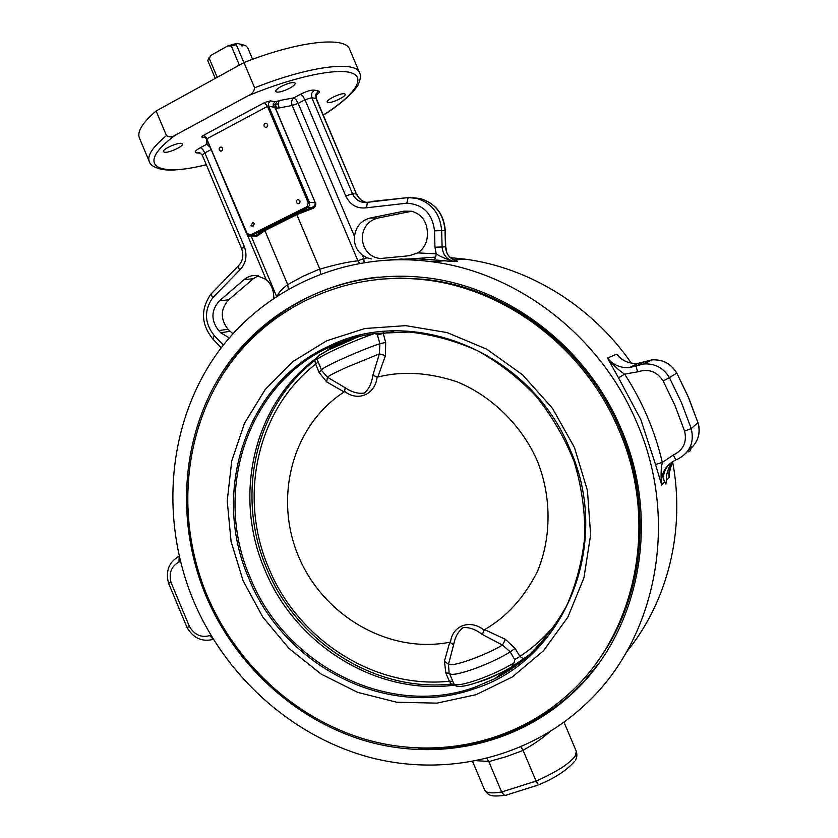 <?xml version="1.0" encoding="UTF-8"?>
<svg xmlns="http://www.w3.org/2000/svg" width="838" height="838" viewBox="0 0 838 838"><rect width="100%" height="100%" fill="white"/><g stroke="black" fill="none" stroke-linecap="round" stroke-linejoin="round"><path stroke-width="1.26" d="M206.766 139.118L206.829 144.241L200.345 147.698C195.285 150.589 193.976 152.317 196.417 152.883L200.89 153.312M273.324 106.855L273.209 103.933L275.252 104.97L276.865 101.335L275 101.733L270.339 100.864L268.537 103.074L268.652 106.028L274.686 107.494L275.252 104.97L275.618 108.856L315.287 202.681L275.807 108.856M274.686 107.494L275.618 108.856M273.209 103.933L275 101.733M276.069 108.793L277.399 108.249L275.252 104.97L278.258 103.671L279.117 107.966L292.19 105.452C291.1 102.205 291.645 99.67 293.824 97.847L279.264 100.581L278.258 103.671M279.264 100.581L276.865 101.335M277.399 108.249L279.117 107.966M357.501 336.279L358.853 335.598M243.9 62.609L236.306 44.644L236.997 43.325L240.548 44.257L242.025 46.132L242.098 44.665L245.597 45.577L247.66 47.588L252.605 59.289M217.231 77.306L209.228 58.356L211.197 55.193L227.894 45.86L231.309 46.038L236.306 44.644M215.272 78.384L207.751 60.566L209.228 58.356M231.309 46.038L239.364 65.113M359.921 335.347C356.967 335.692 330.141 346.911 328.454 349.436L327.7 349.959M317.131 357.637C253.642 403.434 232.587 495.331 264.756 569.62C295.06 644.453 376.22 695.969 454.751 685.075M316.984 358.57L314.868 360.298C303.419 369.39 293.373 379.844 284.752 391.639M453.945 683.965L451.41 684.143L449.367 681.221C374.136 689.276 297.71 639.415 268.694 567.944C238.086 497.081 256.774 409.761 315.675 364.121L314.816 360.35C254.605 407.205 235.593 496.326 266.798 568.562C295.573 639.258 369.768 689.548 444.789 684.646L451.211 684.164M243.072 580.661L262.682 616.904L289.089 648.539L321.184 674.108L357.627 692.356L396.814 702.254L436.954 703.134L476.11 694.671L512.269 677.01L543.443 650.791L567.839 617.187L583.929 577.843L590.633 534.843L587.448 490.576L574.47 447.555L552.42 408.253L522.619 374.869L486.815 349.226L447.115 332.592L405.749 325.647L364.939 328.506L326.757 340.752L293.038 361.471L265.258 389.429L244.57 423.117L231.749 460.869L227.224 500.904L231.068 541.432L243.072 580.661M596.321 662.963C643.636 600.731 654.09 507.409 619.963 428.962C585.374 346.115 504.665 286.68 422.886 279.211L399.998 278.069L377.383 279.337M511.788 666.786L530.36 654.111M514.469 664.89L528.862 655.473M206.955 595.169C235.415 662.711 293.698 717.338 363.189 738.707C432.649 759.647 510.803 745.076 566.415 695.949C635.717 636.252 659.977 523.321 618.811 429.747C584.086 346.586 503.083 286.921 421.043 279.421C340.291 271.46 264.19 310.269 223.118 373.937C182.255 437.949 176.881 522.671 206.955 595.169M672.076 462.566L668.986 474.057L669.153 477.524L669.049 472.244M655.525 464.482L661.695 485.066C660.69 476.225 660.91 468.683 662.334 462.44C654.907 430.868 642.337 401.433 624.624 374.115L618.549 377.875L640.829 419.608L655.525 464.482L662.334 462.44L673.343 454.992C674.82 458.26 675.899 459.811 676.601 459.622L677.502 459.255C689.925 452.646 694.503 442.433 691.235 428.606L684.594 431.088C687.139 442.076 683.389 450.048 673.343 454.992M538.425 784.955L505.681 795.304L503.931 795.021L501.648 791.994L488.826 761.595L506.173 756.693L523.121 750.408L536.069 781.079L538.551 784.902C554.945 778.052 566.917 770.227 574.491 761.438M520.922 746.972L523.048 750.251C533.596 744.406 542.427 738.33 549.56 732.003M486.92 758.537L488.826 761.595M477.199 760.757L488.764 761.438M672.181 461.885C668.033 468.348 666.084 474.507 666.346 480.363L665.875 484.134L664.607 482.122C662.303 476.759 663.78 470.83 669.028 464.325M685.798 453.431L692.052 446.455L690.983 448.34M175.498 135.054C172.314 137.264 169.307 137.453 166.479 135.609L156.119 110.993L243.963 62.578L254.626 87.812C254.061 91.583 251.934 94.212 248.247 95.689L175.498 135.054C134.635 165.086 155.774 177.646 206.284 164.698M344.502 93.793L345.172 94.223C346.565 96.276 331.502 103.524 327.962 102.498L327.239 102.058C325.783 100.026 341.056 92.693 344.502 93.793M164.667 152.286L163.4 151.688C161.891 149.541 176.766 142.596 181.27 143.361L182.475 143.947C183.931 146.105 169.276 152.966 164.667 152.286M281.149 86.482C288.481 82.931 293.153 81.82 295.144 83.161C295.364 84.376 293.51 86.084 289.571 88.273C282.291 91.792 277.64 92.892 275.629 91.562C275.388 90.368 277.231 88.671 281.149 86.482M620.989 358.507L616.496 354.202C622.079 360.916 629.233 363.975 637.959 363.378L644.726 361.66L636.461 365.839C636.052 366.625 636.503 368.615 637.802 371.821L624.624 374.115C619.041 370.637 613.332 365.295 607.498 358.088L618.549 377.875M646.088 362.844L644.726 361.66L651.954 359.858C662.827 359.334 671.091 363.755 676.737 373.12L669.426 377.624C663.612 367.976 655.117 363.42 643.94 363.943L629.558 367.557C620.591 368.165 613.238 365.012 607.498 358.088L616.496 354.202L618.643 356.454M631.276 363.095C591.775 305.839 528.904 267.521 464.87 259.12L450.446 257.643M435.613 257.088L401.863 259.581M193.421 600.553C160.655 521.498 167.087 428.941 212.768 359.67C258.628 290.765 343.371 249.965 432.073 261.77C517.486 272.622 600.479 335.787 636.765 422.478C679.817 520.429 656.521 638.399 586.254 703.574C526.913 759.888 441.238 777.894 364.959 756.044C288.607 733.732 224.469 674.276 193.421 600.553M390.225 259.78L418.256 258.743L454.332 261.592C445.984 259.026 439.929 256.449 436.179 253.841L417.774 252.877L409.321 255.726L380.337 258.533M254.857 235.981L251.306 235.771L307.714 207.562L311.83 207.667L296.223 213.69L296.809 214.633L311.946 208.788L311.83 207.667L314.837 205.561L315.287 202.681L309.432 202.492L309.536 205.415L307.714 207.562L306.98 206.682L250.552 234.923L251.306 235.771L248.697 235.866L246.686 233.865L247.158 233.519L206.829 139.087M311.946 208.788C314.952 207.751 316.209 205.687 315.727 202.587M359.481 263.163L357.931 260.817L363.839 258.554L364.09 262.378M254.522 235.97L256.878 236.285L264.892 230.586L263.991 229.811L255.726 235.688L256.878 236.285M288.345 288.901L287.675 284.616C282.102 288.859 278.74 292.462 277.608 295.437M287.612 284.47L264.892 230.586L296.809 214.633L319.77 268.998L303.346 276.121L287.675 284.616M316.324 95.082C319.435 92.892 320.168 91.541 318.524 91.017L314.323 90.106C311.191 89.844 306.635 91.206 300.664 94.191L293.824 97.847L295.992 99.649L298.16 103.378L292.19 105.452L357.931 260.817C347.864 261.854 335.158 264.64 319.833 269.155L319.77 268.998M320.745 273.754L319.823 269.155M433.99 259.665L434.021 259.665C435.079 259.204 435.802 257.256 436.179 253.841L434.964 247.21L442.097 246.959L441.657 230.618L434.524 230.827L434.964 247.21M411.657 211.239L377.676 218.121L370.061 218.058C361.052 220.52 355.857 226.648 354.495 236.463C353.825 244.141 356.454 250.342 362.372 255.077L367.149 257.821L371.496 258.963M377.676 218.121C368.772 220.541 363.64 226.585 362.278 236.274C362.142 243.816 364.74 249.934 370.05 254.626L374.775 257.329L379.321 258.45M229.245 337.861L220.719 332.759L218.687 330.633C210.778 320.147 211.029 310.207 219.451 300.821L244.183 279.546C247.776 276.55 251.861 275.189 256.449 275.493L266.086 279.389C271.208 284.082 273.764 290.137 273.743 297.553L273.701 298.035M258.345 275.754L253.212 278.792L228.732 299.784C220.404 309.054 220.143 318.859 227.957 329.208L232.838 333.754M222.604 148.211L222.667 149.824L221.682 151.008L220.52 151.133L219.242 149.992L219.179 148.378L220.174 147.195L221.337 147.069L222.604 148.211M267.584 124.391C267.94 126.391 267.196 127.386 265.342 127.345L264.127 126.213C263.771 124.202 264.515 123.217 266.369 123.259L267.584 124.391M299.857 200.774L299.92 202.367L298.946 203.55L297.783 203.718L296.369 202.534L296.306 200.931L297.291 199.748L298.454 199.58L299.857 200.774M254.406 223.641L252.468 226.553L251.002 225.359L252.95 222.447L254.406 223.641M299.962 201.089L299.931 202.335M370.061 218.058L403.979 211.176L411.594 211.228C421.116 213.994 426.353 220.614 427.307 231.068L427.39 234.315C427.328 242.36 424.122 248.551 417.774 252.877M166.479 135.609C152.642 147.059 146.912 155.7 149.29 161.535L139.422 138.04C136.866 131.786 142.439 122.767 156.119 110.993M243.963 62.578C298.506 40.947 345.549 36.097 349.593 49.264L359.554 72.728C355.867 60.388 309.159 66.087 254.626 87.812M598.782 663.34L585.102 680.047L569.934 695.142C525.824 733.061 475.293 750.733 418.33 748.156M205.823 595.567C234.556 663.769 293.478 718.91 363.702 740.373C433.885 761.407 512.846 746.459 568.866 696.577C638.273 636.283 662.429 522.807 621.063 428.784C586.171 345.246 504.968 285.213 422.551 277.347C340.94 268.977 263.918 308.007 222.332 372.24C180.956 436.808 175.456 522.367 205.823 595.567M626.531 651.964C667.603 601.967 685.673 530.475 672.589 461.738M215.89 385.993C247.818 326.799 308.405 284.271 378.315 277.106M383.165 332.445L383.249 333.398L393.661 331.796M374.9 333.43L377.404 335.022L383.249 333.398L385.669 342.47L379.876 343.643L379.384 353.877L372.795 375.424L377.823 377.027L385.438 355.616L385.669 342.47M377.404 335.022L379.876 343.643C368.971 347.414 356.36 352.515 342.03 358.936C328.601 365.085 321.761 368.772 321.53 369.998L317.026 359.093L318.199 356.119M321.572 370.103L319.142 372.533L315.675 364.121L318.115 361.89M316.984 358.601L314.868 360.298M358.926 336.583L328.255 350.085L318.43 355.899M241.239 45.137L242.098 44.665M236.997 43.325L227.894 45.86M477.199 682.457C485.527 679.985 492.681 677.094 498.662 673.783M453.882 683.86L455.034 685.306C456.134 686.406 458.512 686.72 462.167 686.259C472.234 685.295 497.741 675.397 511.138 667.216L514.155 662.743C504.225 668.934 492.011 674.632 477.503 679.859C463.54 684.573 455.663 685.913 453.882 683.86L449.482 673.438C451.095 675.459 458.941 674.066 473.03 669.248C487.884 663.853 500.286 658.06 510.227 651.87L514.689 659.632L514.155 662.743M452.824 681.346L449.367 681.221L445.795 672.935L449.419 673.27M558.286 620.644C547.35 634.848 534.55 646.768 519.895 656.416L514.689 659.632M515.077 648.392L505.429 639.352L502.517 645.092L510.227 651.87L515.077 648.392L519.895 656.416L523.52 658.857M377.823 377.027C402.376 370.867 428.731 372.439 456.878 381.74C493.247 396.604 522.703 427.401 537.064 460.418C550.859 493.666 552.389 535.859 537.368 571.6C524.138 597.693 506.55 617.04 484.584 629.631L482.238 634.429L502.517 645.092C493.257 650.445 482.437 655.368 470.066 659.862C458.072 664.021 450.886 665.508 448.487 664.335L453.62 644.768L449.765 642.243L444.454 661.161L445.795 672.935M505.429 639.352L484.584 629.631M385.438 355.616L379.384 353.877L346.565 367.316C335.095 372.522 328.706 375.833 327.407 377.236L326.705 381.939L344.167 391.943L344.816 391.524C358.046 401.915 375.267 394.426 377.069 377.236L377.131 377.006M372.795 375.424C371.716 383.448 368.867 389.324 364.226 393.053C358.224 393.996 351.866 392.215 345.151 387.711L344.607 391.419M345.151 387.711L327.407 377.236L321.928 370.867M319.142 372.533L326.705 381.939M449.765 642.243C388.664 654.206 323.164 615.658 298.527 556.359C273.481 497.227 292.399 425.254 344.167 391.943M444.454 661.161L448.487 664.335L449.063 672.327M453.62 644.768C455.107 636.838 458.334 631.129 463.278 627.62C469.301 627.117 475.617 629.38 482.238 634.429M211.197 55.193L208.589 58.765M346.366 339.201L337.096 345.298M250.206 577.55C212.37 491.539 247.346 383.312 331.104 346.335C344.879 340.039 359.408 335.745 374.68 333.461L409.216 332.037C432.659 334.572 455.516 340.836 477.807 350.829C499.322 362.875 518.795 378.053 536.215 396.384C552.085 416.235 564.728 438.012 574.156 461.707C581.499 486.061 585.06 510.719 584.84 535.692C582.41 560.339 576.376 583.646 566.718 605.602C555.165 626.363 540.814 644.474 523.645 659.925L495.122 678.571L474.947 687.181C388.162 718.658 284.847 664.796 250.206 577.55M330.099 345.602C245.848 382.83 210.705 491.697 248.76 578.22C283.6 665.98 387.502 720.209 474.832 688.564C563.482 660.993 613.081 545.077 569.945 449.199C530.674 351.751 412.348 304.634 330.099 345.602M517.025 663.162L523.163 660.323M210.841 635.194L209.689 635.602C201.298 637.948 194.542 634.9 189.398 626.457L171.067 582.546L168.501 583.08L187.094 627.61L189.398 626.457M213.323 639.289L209.689 635.602M575.35 760.097C576.953 758.055 577.277 755.143 576.324 751.34L575.277 755.96C569.599 763.607 556.526 771.976 536.069 781.079L501.648 791.994C491.717 793.628 486.061 792.978 484.657 790.066L472.674 761.637M664.607 482.122L661.695 485.066C660.711 473.564 665.393 465.195 675.753 459.968L676.434 459.685M637.802 371.821C648.497 368.427 656.95 371.475 663.162 380.965L669.426 377.624L681.472 402.649L691.235 428.606L697.918 422.614L688.438 397.411L676.811 373.067L688.501 397.327L697.918 422.614C700.694 432.597 698.41 441.144 691.057 448.257M672.715 461.539C669.583 466.399 668.389 471.731 669.153 477.524L666.346 480.363M248.247 95.689C293.908 76.698 337.546 67.637 351.97 73.074C366.583 78.447 353.123 96.15 323.311 115.047M270.339 100.864L264.462 102.624L204.074 135.023C201.895 136.269 201.329 137.034 202.367 137.306L205.76 137.704M663.162 380.965L674.999 405.561L684.594 431.088M402.125 258.911L395.756 259.612M412.883 197.716L420.278 198.554C435.331 203.257 443.585 213.931 445.041 230.565L445.46 246.791L442.097 246.959C442.852 254.899 446.926 259.77 454.332 261.592L457.621 261.32C450.268 259.508 446.214 254.668 445.46 246.791L445.711 246.77C447.209 251.945 444.758 255.883 457.412 261.278M204.074 135.023L207.175 138.637L267.479 106.374L308.269 202.88L309.432 202.492L268.652 106.028L267.479 106.374L264.462 102.624M308.269 202.88L306.98 206.682M354.495 236.463L298.16 103.378L304.99 99.753L302.822 96.014L300.664 94.191M367.348 202.325L362.435 202.23C357.857 201.11 354.547 198.292 352.494 193.767L345.748 196.029L304.99 99.753L311.799 97.69L311.642 93.364L314.323 90.106M315.601 95.312L316.429 94.767L316.01 98.559L356.422 193.955L352.494 193.767L311.799 97.69L316.01 98.559L315.853 94.254L318.524 91.017M250.552 234.923L247.158 233.519M206.766 138.93L204.922 137.149L202.367 137.306M210.233 147.362L206.829 144.241L208.735 143.79M223.317 345.099L214.35 335.713C204.472 323.248 203.917 310.615 212.674 297.825L239.49 270.297C245.974 263.719 247.577 255.8 244.319 246.55L241.595 248.54L202.293 155.208L199.475 152.474L196.417 152.883M202.293 155.208L204.881 152.925L202.681 149.332L200.345 147.698M367.149 257.821L363.839 258.554L362.372 255.077M247.346 234.923L266.086 279.389M244.319 246.55L204.881 152.925L211.176 149.573M296.223 213.69L263.991 229.811M367.589 202.283L408.211 197.579L420.278 198.554C435.54 203.309 443.878 213.973 445.292 230.565L441.657 230.618C440.191 213.868 431.884 203.131 416.737 198.386L408.211 197.579L406.744 203.194C423.117 204.273 432.377 213.491 434.524 230.827M316.429 98.811L356.422 193.955C358.465 198.459 361.754 201.256 366.3 202.367L362.435 202.23L367.327 202.335L366.573 207.793L406.744 203.194M408.284 197.569L372.763 201.34M345.748 196.029C350.2 205.006 357.135 208.924 366.573 207.793M356.799 194.112C358.842 198.564 362.006 201.309 366.3 202.367L366.646 202.44M411.186 211.323L403.979 211.176M214.35 335.713L212.842 339.034L221.222 347.801M212.674 297.825L210.987 294.033M239.49 270.297L238.254 266.002M168.501 583.08C165.39 570.919 168.951 561.973 179.185 556.243L176.713 557.532M171.067 582.546C168.7 573.003 171.34 566.184 178.976 562.099L179.185 556.254M178.976 562.099L180.432 561.429M229.968 331.303L220.719 332.759M227.957 329.208L218.687 330.633M219.451 300.821L228.732 299.784M253.212 278.792L244.183 279.546M326.925 350.494C331.031 347.728 339.338 343.748 351.866 338.521M317.193 359.712C317.529 358.339 324.337 354.579 337.609 348.451C351.531 342.166 363.943 337.159 374.837 333.44M450.467 642.306L450.53 642.086C452.426 625.494 470.108 618.936 483.893 630.008L484.113 630.124M544.993 638.849C530.81 655.567 514.186 668.808 495.122 678.571L504.905 670.693M519.958 661.203L521.226 660.365M505.105 795.398C490 796.791 489.183 795.953 484.657 790.066M576.324 751.34L564.016 722.251M697.97 422.509C700.044 429.255 699.437 435.708 696.158 441.877M213.365 639.363C202.168 642.159 193.41 638.242 187.094 627.61M206.326 164.803C186.623 169.506 171.759 171.036 161.744 169.402C154.234 167.537 150.086 164.918 149.29 161.535M676.811 373.067C671.175 363.702 662.889 359.303 651.954 359.858L643.94 363.943L636.461 365.839L629.558 367.557L637.959 363.378C630.501 363.943 624.059 361.628 618.612 356.433M464.87 259.12L453.777 260.021M445.188 260.712L432.073 261.77M249.494 236.075L246.686 233.865L206.735 139.035L204.556 137.034M443.773 260.587L415.03 258.67L389.984 259.79M457.192 261.226L455.17 260.639M276.509 296.16L251.17 236.044M445.292 230.565L445.711 246.77M241.595 248.54C244.005 255.517 242.831 261.383 238.076 266.159L210.841 294.201C200.46 309.348 201.11 324.275 212.8 338.981M569.934 695.142L568.866 696.577M352.871 338.227L328.255 350.085C314.355 358.067 319.058 354.547 317.026 359.093M351.855 338.531L328.454 349.436M209.039 57.717L208.096 59.886M422.886 279.211L421.043 279.421M690.858 447.859C690.973 450.027 690.166 451.357 688.427 451.85M323.353 115.162C346.838 100.822 359.324 85.057 358.727 83.391C360.654 78.542 360.927 74.991 359.554 72.728M250.457 236.054L254.846 235.97M253.003 226.553L252.468 226.553M298.349 203.739L297.783 203.718"/></g></svg>
